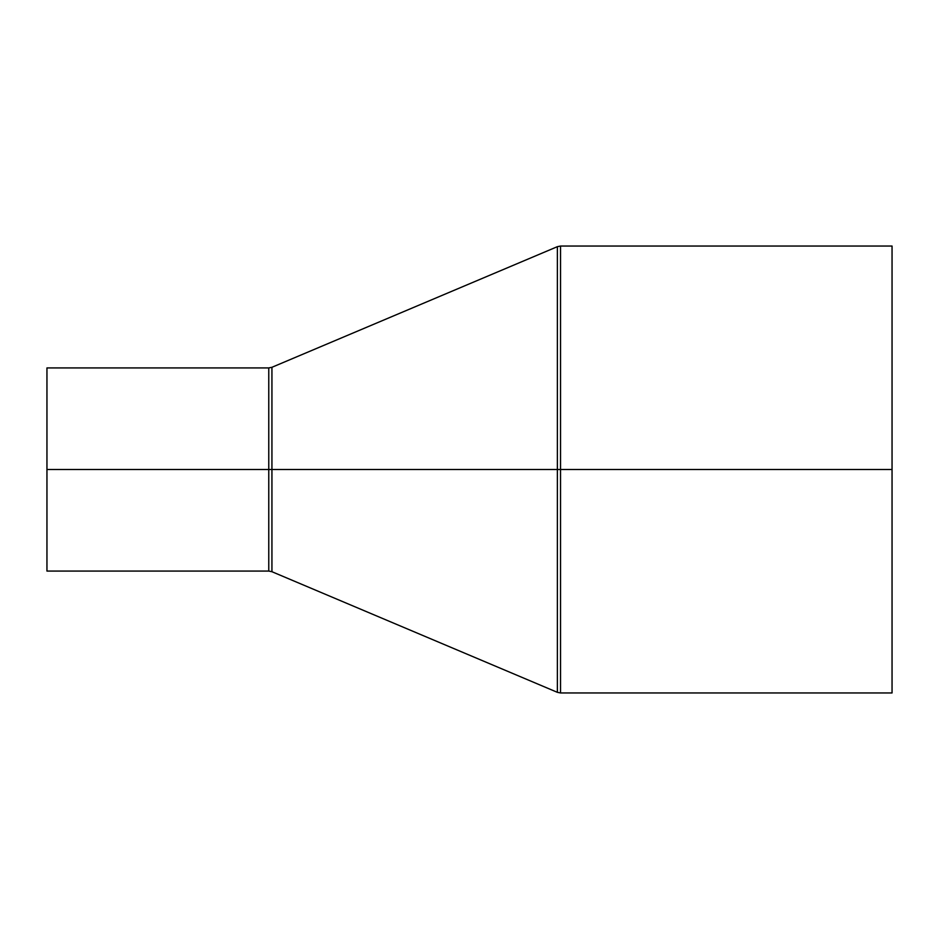 <?xml version="1.0" encoding="UTF-8"?>
<svg xmlns="http://www.w3.org/2000/svg" width="939" height="939" viewBox="0 0 939 939"><rect width="100%" height="100%" fill="white"/><g stroke="black" fill="none" stroke-linecap="round" stroke-linejoin="round"><path stroke-width="1.41" d="M46.95 469.5L46.95 571.076L46.95 469.5L268.765 469.5L46.95 469.5L46.95 367.924L46.95 469.5M268.765 571.076L268.765 367.924L268.765 571.076L268.765 469.5L271.934 469.5L271.934 367.29L271.934 469.5L268.765 469.5L268.765 367.924L271.934 367.29L271.934 571.71L268.765 571.076L46.95 571.076M892.05 246.041L560.536 246.041L560.536 469.5L892.05 469.5L892.05 246.041L892.05 692.959L892.05 469.5L560.536 469.5L560.536 692.959L557.367 692.325L557.367 469.5L271.934 469.5L557.367 469.5L557.367 692.325L557.367 469.5L560.536 469.5L560.536 692.959L560.536 469.5L557.367 469.5L557.367 246.675L557.367 469.5L557.367 246.675L271.934 367.29M560.536 469.5L560.536 246.041L560.536 469.5M271.934 469.5L271.934 571.71L271.934 469.5M557.367 692.325L271.934 571.71M560.536 692.959L892.05 692.959M560.536 246.041L557.367 246.675M46.95 367.924L268.765 367.924"/></g></svg>
